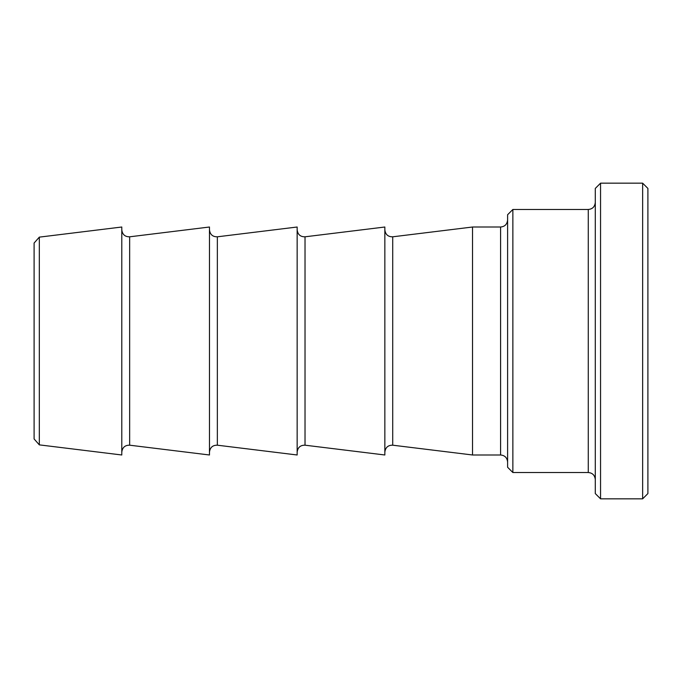 <?xml version="1.0" encoding="UTF-8"?>
<svg xmlns="http://www.w3.org/2000/svg" width="682" height="682" viewBox="0 0 682 682"><rect width="100%" height="100%" fill="white"/><g stroke="black" fill="none" stroke-linecap="round" stroke-linejoin="round"><path stroke-width="1.02" d="M39.326 444.869L39.326 237.131L34.1 243.039L34.1 438.961L39.326 444.869L121.788 454.988L121.788 227.012L39.326 237.131M512.864 472.532L512.864 209.468L507.604 214.736L507.604 467.264L512.864 472.532L588.276 472.532C592.496 472.907 594.832 475.243 595.292 479.54M600.552 498.832L600.552 183.168L595.292 188.428L595.292 493.572L600.552 498.832L642.64 498.832L642.64 183.168L647.9 188.428L647.9 493.572L642.64 498.832M392.713 236.807L472.532 227.012L500.588 227.012L500.588 454.988L472.532 454.988L392.713 445.193L392.713 236.807C388.058 236.867 385.441 234.548 384.844 229.843M472.532 227.012L472.532 454.988M305.025 236.807L384.844 227.012L384.844 454.988L305.025 445.193L305.025 236.807C300.378 236.867 297.753 234.548 297.156 229.843M217.345 236.807L297.156 227.012L297.156 454.988L217.345 445.193L217.345 236.807C212.69 236.867 210.065 234.548 209.468 229.843M129.657 236.807L209.468 227.012L209.468 454.988L129.657 445.193L129.657 236.807C125.002 236.867 122.385 234.548 121.788 229.843M512.864 209.468L588.276 209.468L588.276 472.532M600.552 183.168L642.64 183.168M588.276 209.468C592.496 209.093 594.832 206.757 595.292 202.46M500.588 454.988C504.808 455.371 507.144 457.707 507.604 462.004M500.588 227.012C504.808 226.629 507.144 224.293 507.604 219.996M392.713 445.193C388.058 445.133 385.441 447.452 384.844 452.157M305.025 445.193C300.378 445.133 297.753 447.452 297.156 452.157M217.345 445.193C212.69 445.133 210.065 447.452 209.468 452.157M129.657 445.193C125.002 445.133 122.385 447.452 121.788 452.157"/></g></svg>
